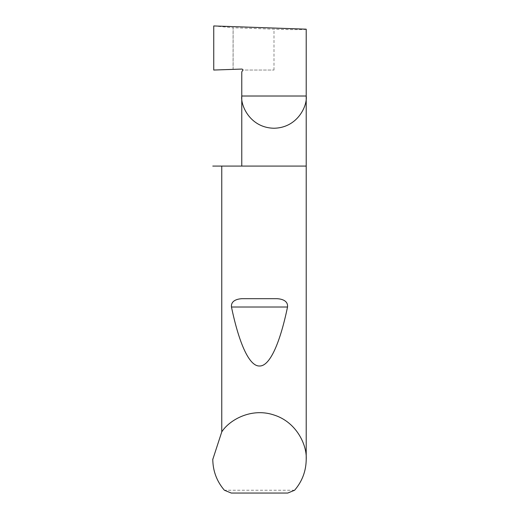 <?xml version="1.0" encoding="UTF-8"?>
<svg xmlns="http://www.w3.org/2000/svg" width="519" height="519" viewBox="0 0 519 519"><rect width="100%" height="100%" fill="white"/><g stroke="black" fill="none" stroke-linecap="round" stroke-linejoin="round"><path stroke-width="0.39" stroke-dasharray="2.6 1.95" d="M306.21 166.08L212.79 166.08M294.591 490.247L224.409 490.247M306.21 29.181C307.65 29.784 289.933 29.784 273.987 29.181L233.076 27.747L233.076 69.371L213.744 70.046M213.744 25.95L233.076 27.747M241.77 71.927L242.736 70.046L273.987 70.046L242.736 70.046A0.934 0.934 0 0 0 241.77 69.066L233.076 69.371M233.122 69.364L233.122 27.754M231.273 493.05L287.727 493.05M273.987 70.046L273.987 29.181"/><path stroke-width="0.78" d="M306.21 459.419C306.061 471.096 302.194 481.373 294.591 490.247L287.727 493.05L231.273 493.05L224.409 490.247C216.806 481.373 212.939 471.096 212.79 459.419L221.762 431.892C229.417 419.903 251.391 407.389 273.974 415.005C296.712 422.161 307.092 445.224 306.21 459.419L306.21 96.015L241.77 96.015L241.77 71.927L242.613 70.467A0.934 0.934 0 0 0 241.77 69.066L213.744 70.046L213.744 25.95L306.21 29.181L306.21 96.015C307.508 105.441 297.835 127.797 273.987 128.238C250.139 127.797 240.472 105.441 241.77 96.015L241.77 166.08M242.295 298.678L276.705 298.678C281.415 298.853 288.214 300.488 287.526 307.014C280.111 342.676 269.925 366.369 259.5 365.999C249.075 366.369 238.889 342.676 231.474 307.014C230.786 300.482 237.592 298.853 242.295 298.678L276.705 298.678M221.762 431.892L221.762 166.08L306.21 166.08M212.79 459.419L212.79 459.043M221.762 166.08L212.79 166.08M231.474 307.014L287.526 307.014"/></g></svg>
